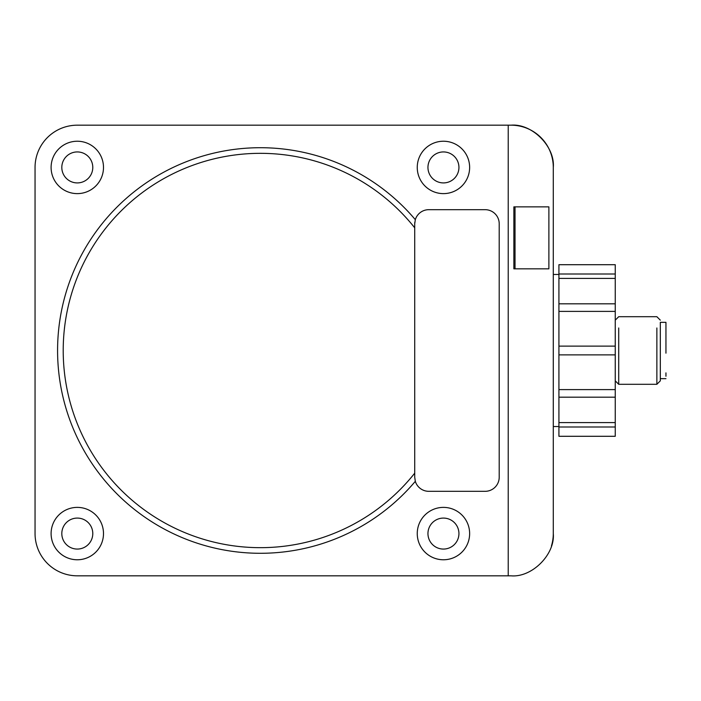 <?xml version="1.0" encoding="UTF-8"?>
<svg xmlns="http://www.w3.org/2000/svg" width="701" height="701" viewBox="0 0 701 701"><rect width="100%" height="100%" fill="white"/><g stroke="black" fill="none" stroke-linecap="round" stroke-linejoin="round"><path stroke-width="1.05" d="M665.95 353.173L665.95 327.972L665.95 353.173M665.95 350.5L665.95 322.337L665.95 350.5M665.95 372.871L665.95 376.253M63.213 350.5A197.156 197.156 -135 0 0 414.72 473.175L414.72 227.825A197.156 197.156 -135 0 0 63.213 350.5M414.72 477.013L414.72 224.215M414.782 222.357A14.081 14.081 -135 0 0 414.72 223.759L415.316 219.676A202.791 202.791 45 0 0 57.578 350.5A202.791 202.791 45 0 0 415.316 481.324A14.081 14.081 -135 0 0 428.802 491.322A14.081 14.081 45 0 1 415.316 481.324L414.72 477.241M428.802 491.322L485.127 491.322L428.802 491.322M35.05 533.575A42.244 42.244 -135 0 0 77.294 575.819L508.225 575.819L508.225 125.181L77.294 125.181A42.244 42.244 -135 0 0 35.05 167.425L35.05 533.575M415.316 219.676A14.081 14.081 45 0 1 428.802 209.678L485.127 209.678A14.081 14.081 45 0 1 499.208 223.759L499.208 477.241A14.081 14.081 45 0 1 485.127 491.322M424.92 148.901A26.191 26.191 -135 0 0 417.253 167.425A26.191 26.191 45 0 1 443.444 141.234A26.191 26.191 45 0 1 469.635 167.425A26.191 26.191 45 0 1 443.444 193.616A26.191 26.191 45 0 1 417.253 167.425A26.191 26.191 -135 0 0 461.968 185.949M58.779 148.901A26.191 26.191 -135 0 0 51.103 167.425A26.191 26.191 45 0 1 77.294 141.234A26.191 26.191 45 0 1 103.494 167.425A26.191 26.191 45 0 1 77.294 193.616A26.191 26.191 45 0 1 51.103 167.425A26.191 26.191 -135 0 0 95.818 185.949M58.779 515.051A26.191 26.191 -135 0 0 51.103 533.575A26.191 26.191 45 0 1 77.294 507.384A26.191 26.191 45 0 1 103.494 533.575A26.191 26.191 45 0 1 77.294 559.766A26.191 26.191 45 0 1 51.103 533.575A26.191 26.191 -135 0 0 95.818 552.099M424.92 515.051A26.191 26.191 -135 0 0 417.253 533.575A26.191 26.191 45 0 1 443.444 507.384A26.191 26.191 45 0 1 469.635 533.575A26.191 26.191 45 0 1 443.444 559.766A26.191 26.191 45 0 1 417.253 533.575A26.191 26.191 -135 0 0 461.968 552.099M508.225 125.181L511.038 125.181C531.945 123.288 555.174 146.527 553.291 167.425L553.291 533.575C555.174 554.473 531.945 577.712 511.038 575.819L508.225 575.819M513.859 206.856L513.859 268.825L515.025 268.825L515.025 206.856L513.859 206.856L547.718 206.856M553.291 434.997L553.291 266.003M47.423 137.554A42.244 42.244 45 0 1 77.294 125.181L511.038 125.181A42.244 42.244 45 0 1 553.291 167.425L553.291 350.5M515.025 206.856L548.883 206.856L548.883 268.825L515.025 268.825M427.952 167.425A15.492 15.492 45 0 1 443.444 151.933A15.492 15.492 45 0 1 458.936 167.425A15.492 15.492 45 0 1 443.444 182.917A15.492 15.492 45 0 1 427.952 167.425M61.811 167.425A15.492 15.492 45 0 1 77.294 151.933A15.492 15.492 45 0 1 92.786 167.425A15.492 15.492 45 0 1 77.294 182.917A15.492 15.492 45 0 1 61.811 167.425M61.811 533.575A15.492 15.492 45 0 1 77.294 518.083A15.492 15.492 45 0 1 92.786 533.575A15.492 15.492 45 0 1 77.294 549.067A15.492 15.492 45 0 1 61.811 533.575M427.952 533.575A15.492 15.492 45 0 1 443.444 518.083A15.492 15.492 45 0 1 458.936 533.575A15.492 15.492 45 0 1 443.444 549.067A15.492 15.492 45 0 1 427.952 533.575M558.925 422.607L615.25 422.607L615.25 436.294L615.25 434.208L615.25 436.294L558.925 436.294L558.925 264.706L615.25 264.706L615.25 266.792L615.25 264.706L558.925 264.706M558.925 426.55L553.291 426.55L553.291 533.575A42.244 42.244 45 0 1 551.424 545.983M558.925 274.012L615.25 274.012L615.25 278.761L615.25 264.706M558.925 303.813L615.25 303.813L615.25 278.393L558.925 278.393M615.25 303.813L615.25 311.393L558.925 311.393M558.925 346.128L615.25 346.128L615.25 311.393M615.25 346.128L615.25 354.872L558.925 354.872M558.925 389.607L615.25 389.607L615.25 354.872M615.25 389.607L615.25 397.187L558.925 397.187M558.925 426.988L615.25 426.988L615.25 397.187M665.95 378.663L660.316 378.663L660.316 380.845L656.863 384.297L618.711 384.297L615.25 380.845L615.25 327.972M618.711 384.297L618.711 327.972M656.863 384.297L656.863 327.972M660.316 380.845L660.316 327.972M660.316 378.663L660.316 322.337L665.95 322.337M558.925 274.45L553.291 274.45M615.25 320.155L618.711 316.703L656.863 316.703L660.316 320.155"/></g></svg>
